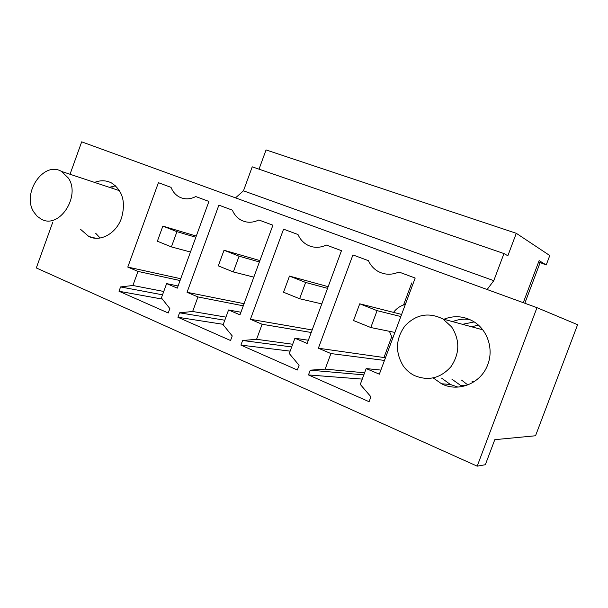 <?xml version="1.0" encoding="UTF-8"?>
<svg xmlns="http://www.w3.org/2000/svg" width="608" height="608" viewBox="0 0 608 608"><rect width="100%" height="100%" fill="white"/><g stroke="black" fill="none" stroke-linecap="round" stroke-linejoin="round"><path stroke-width="0.91" d="M535.534 435.761L494.798 439.668L485.344 464.725L477.189 466.161L536.978 307.671L577.6 324.71L535.534 435.761M441.568 378.115L450.399 384.484L457.93 387.098M469.733 319.512C463.82 318.653 458.105 319.36 452.572 321.617M52.774 222.186L36.313 267.946L477.189 466.161M451.843 379.118L460.461 385.305L462.962 386.407M474.21 321.928L462.506 324.315M433.238 377.948L441.53 383.762C458.257 392.608 481.156 383.397 487.776 364.564C493.924 348.931 487.426 329.688 473.564 321.526C463.957 316.008 454.054 315.248 443.84 319.253M70.026 174.253L81.692 141.839L536.978 307.671M308.476 374.938L369.086 401.706L370.918 396.796L360.278 384.408L366.168 368.57L379.346 374.178L415.18 278.046L398.939 272.012C391.438 275.242 384.309 274.938 377.553 271.1C373.494 268.614 370.454 265.149 368.44 260.688L352.929 254.927L318.372 348.217L330.927 353.56L325.151 369.124L310.24 370.173L308.476 374.938L362.254 379.103M240.928 345.101L297.335 370.021L299.09 365.279L289.264 353.514L294.918 338.23L307.169 343.444L341.483 250.678L326.382 245.07C319.519 248.193 312.983 248.056 306.782 244.644C302.845 242.303 299.919 238.936 298.011 234.528L283.564 229.163L250.42 319.284L262.116 324.262L256.576 339.302L242.622 340.495L240.928 345.101L290.145 351.135M177.924 317.27L230.546 340.518L232.233 335.935L223.136 324.756L228.562 309.974L239.978 314.838L272.908 225.203L258.833 219.974C252.502 223.014 246.476 222.999 240.753 219.944C236.96 217.74 234.164 214.472 232.362 210.148L218.88 205.139L187.044 292.296L197.957 296.947L192.645 311.486L179.55 312.816L177.924 317.27L223.288 324.338M94.59 182.415C100.518 180.067 106.157 180.249 111.515 182.962C122.679 190.448 125.985 202.198 121.448 218.219C116.196 233.556 100.282 242.303 88.844 236.512L80.628 229.398M119.008 291.255L168.226 312.991L169.837 308.56L161.401 297.905L166.615 283.602L177.285 288.146L208.924 201.438L195.776 196.559C189.909 199.508 184.323 199.606 179.026 196.832C175.385 194.765 172.718 191.604 171.03 187.363L158.414 182.681L127.786 267.072L138.001 271.419L132.886 285.494L120.574 286.938L119.008 291.255L162.351 299.098M523.275 302.678L539.121 260.604L546.22 264.966L549.776 255.535L516.291 233.305L507.855 255.763L503.956 253.566L493.78 280.668L487.13 289.514M318.372 348.217L385.472 357.747M411.776 282.918L403.568 304.935M391.575 337.113L384.096 357.17M366.168 368.57L380.874 370.082M310.24 370.173L363.827 374.87M325.151 369.124L364.602 372.788M330.927 353.56L384.476 360.43M235.516 197.866L243.466 190.821L493.78 280.668M546.22 264.966L538.612 261.972M540.048 262.846L524.826 303.248M259.016 169.168L266.061 149.933L516.291 233.305M243.466 190.821L252.236 166.835L503.956 253.566M389.424 331.314L392.555 338.747M405.361 304.395C400.581 305.664 396.629 308.324 393.52 312.383M115.543 185.812L109.379 187.325M95.714 233.305L100.13 238.009M111.781 188.123L112.427 186.329M127.786 267.072L180.728 278.722M138.001 271.419L180.059 280.546M166.615 283.602L178.083 285.98M120.574 286.938L162.526 294.819M132.886 285.494L163.75 291.475M294.918 338.23L308.347 340.244M242.622 340.495L291.696 346.948M256.576 339.302L292.691 344.257M262.116 324.262L311.22 332.485M250.42 319.284L312.155 329.969M228.562 309.974L240.935 312.238M179.55 312.816L224.8 320.218M192.645 311.486L225.933 317.125M197.957 296.947L243.299 305.816M187.044 292.296L244.074 303.696M370.812 327.53L377.089 310.65L359.738 303.802L353.529 320.538L370.812 327.53L394.911 332.432M377.089 310.65L400.832 316.54M359.738 303.802L401.614 314.435M299.622 298.741L305.634 282.454L289.492 276.078L283.533 292.243L299.622 298.741L321.792 303.909M305.634 282.454L327.545 288.359M289.492 276.078L328.168 286.672M233.312 271.936L239.081 256.188L224.025 250.245L218.302 265.863L233.312 271.936L253.832 277.134M239.081 256.188L259.396 261.972M224.025 250.245L259.912 260.574M171.395 246.901L176.943 231.663L162.86 226.108L157.366 241.224L171.395 246.901L190.471 252.024M176.943 231.663L195.852 237.264M162.86 226.108L196.285 236.079M403.248 365.932C406.144 370.006 409.777 373.168 414.147 375.417C428.093 381.315 440.367 378.412 450.969 366.708C459.83 353.446 460.051 340.184 451.63 326.906L443.012 319.025C428.876 312.003 416.229 314.252 405.057 325.766C395.626 338.8 395.025 352.192 403.248 365.932M471.884 381.087L473.776 381.938M478.26 324.999L471.854 326.846M461.525 380.068L467.818 384.948M33.752 211.956L37.141 216.273L41.435 219.252C59.166 229.322 80.948 196.399 68.392 178.076L61.507 171.426C43.632 160.649 21.531 193.291 33.752 211.956M450.399 384.484L441.53 383.762M465.561 385.723L460.461 385.305M88.844 236.512L95.768 238.252M482.737 329.802L443.012 319.025M119.563 190.707L61.507 171.426"/></g></svg>

